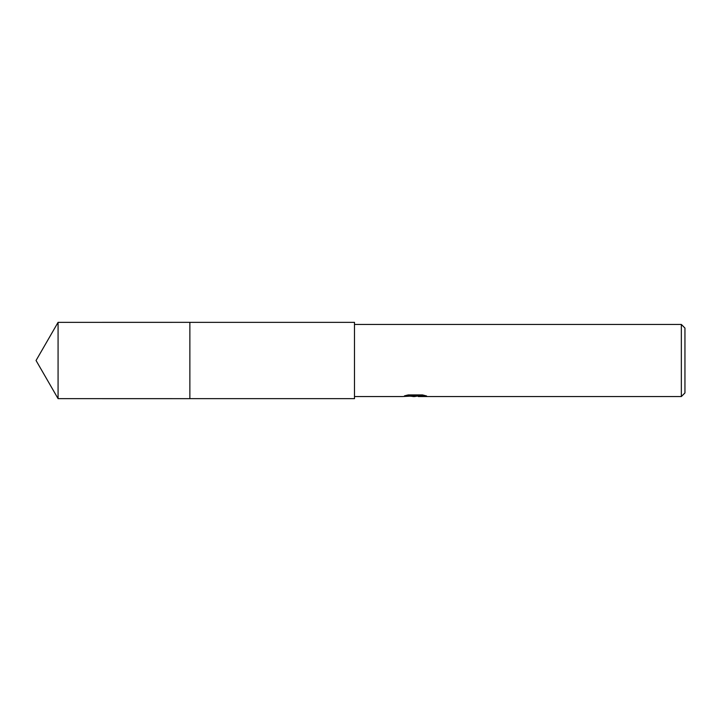 <?xml version="1.0" encoding="UTF-8"?>
<svg xmlns="http://www.w3.org/2000/svg" width="721" height="721" viewBox="0 0 721 721"><rect width="100%" height="100%" fill="white"/><g stroke="black" fill="none" stroke-linecap="round" stroke-linejoin="round"><path stroke-width="1.08" d="M189.866 398.65L189.866 322.35L354.489 322.35L354.489 398.65L189.866 398.65L189.866 322.341L189.866 398.659L58.077 398.65L58.077 322.35L189.866 322.341M415.134 395.946L418.252 395.946L414.575 396.55L410.384 396.199M414.575 396.55L412.872 396.55M681.345 396.55L681.345 324.45L684.95 328.055L684.95 392.945L681.345 396.55L418.396 396.55L418.252 395.928L423.939 395.252M354.489 324.45L681.345 324.45M406.761 395.252L416.017 395.252L416.017 395.865L402.309 396.55L354.489 396.55M416.017 395.865L404.49 395.865L408.248 394.919L422.47 394.919L426.589 395.973L418.252 396.532M58.077 322.35L36.05 360.5L58.077 398.65"/></g></svg>
